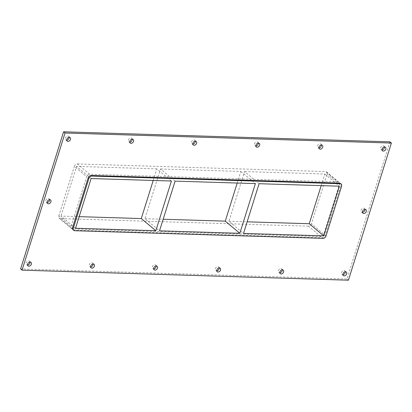 <?xml version="1.0" encoding="UTF-8"?>
<svg xmlns="http://www.w3.org/2000/svg" width="412" height="412" viewBox="0 0 412 412"><rect width="100%" height="100%" fill="white"/><g stroke="black" fill="none" stroke-linecap="round" stroke-linejoin="round"><path stroke-width="0.31" stroke-dasharray="2.06 1.54" d="M345.318 271.781A2.297 1.669 129.9 0 0 344.854 270.859A2.297 1.669 129.9 0 0 344.025 270.56A2.297 1.669 129.9 0 0 341.764 272.044A2.297 1.669 129.9 0 0 341.909 274.387A2.297 1.669 129.9 0 0 342.733 274.686A2.297 1.669 129.9 0 0 342.897 274.68M321.37 145.029A2.297 1.669 129.9 0 0 320.902 144.107A2.297 1.669 129.9 0 0 320.078 143.809A2.297 1.669 129.9 0 0 317.817 145.292A2.297 1.669 129.9 0 0 317.956 147.64A2.297 1.669 129.9 0 0 318.785 147.934A2.297 1.669 129.9 0 0 318.945 147.934M282.256 269.839A2.297 1.669 129.9 0 0 281.787 268.923A2.297 1.669 129.9 0 0 280.963 268.624A2.297 1.669 129.9 0 0 278.703 270.102A2.297 1.669 129.9 0 0 278.842 272.45A2.297 1.669 129.9 0 0 279.671 272.749A2.297 1.669 129.9 0 0 279.83 272.744M258.309 143.093A2.297 1.669 129.9 0 0 257.84 142.171A2.297 1.669 129.9 0 0 257.011 141.872A2.297 1.669 129.9 0 0 254.75 143.35A2.297 1.669 129.9 0 0 254.894 145.699A2.297 1.669 129.9 0 0 255.718 145.997A2.297 1.669 129.9 0 0 255.883 145.992M219.194 267.903A2.297 1.669 129.9 0 0 218.726 266.981A2.297 1.669 129.9 0 0 217.902 266.682A2.297 1.669 129.9 0 0 215.636 268.166A2.297 1.669 129.9 0 0 215.78 270.509A2.297 1.669 129.9 0 0 216.609 270.808A2.297 1.669 129.9 0 0 216.769 270.808M195.242 141.151A2.297 1.669 129.9 0 0 194.778 140.234A2.297 1.669 129.9 0 0 193.949 139.936A2.297 1.669 129.9 0 0 191.688 141.414A2.297 1.669 129.9 0 0 191.832 143.762A2.297 1.669 129.9 0 0 192.656 144.061A2.297 1.669 129.9 0 0 192.821 144.056M156.133 265.967A2.297 1.669 129.9 0 0 155.664 265.045A2.297 1.669 129.9 0 0 154.835 264.746A2.297 1.669 129.9 0 0 152.574 266.224A2.297 1.669 129.9 0 0 152.718 268.572A2.297 1.669 129.9 0 0 153.542 268.871A2.297 1.669 129.9 0 0 153.707 268.866M132.18 139.215A2.297 1.669 129.9 0 0 131.711 138.293A2.297 1.669 129.9 0 0 130.887 137.994A2.297 1.669 129.9 0 0 128.626 139.477A2.297 1.669 129.9 0 0 128.771 141.821A2.297 1.669 129.9 0 0 129.595 142.119A2.297 1.669 129.9 0 0 129.759 142.119M93.066 264.025A2.297 1.669 129.9 0 0 92.602 263.103A2.297 1.669 129.9 0 0 91.773 262.81A2.297 1.669 129.9 0 0 89.512 264.288A2.297 1.669 129.9 0 0 89.656 266.636A2.297 1.669 129.9 0 0 90.48 266.935A2.297 1.669 129.9 0 0 90.645 266.93M49.558 199.681A2.297 1.669 129.9 0 0 49.095 198.759A2.297 1.669 129.9 0 0 48.266 198.466A2.297 1.669 129.9 0 0 46.005 199.944A2.297 1.669 129.9 0 0 46.149 202.292A2.297 1.669 129.9 0 0 46.973 202.591A2.297 1.669 129.9 0 0 47.138 202.586M364.877 209.373A2.297 1.669 129.9 0 0 364.409 208.451A2.297 1.669 129.9 0 0 363.58 208.158A2.297 1.669 129.9 0 0 361.319 209.636A2.297 1.669 129.9 0 0 361.463 211.984A2.297 1.669 129.9 0 0 362.292 212.278A2.297 1.669 129.9 0 0 362.452 212.278M384.432 146.966A2.297 1.669 129.9 0 0 383.963 146.049A2.297 1.669 129.9 0 0 383.139 145.75A2.297 1.669 129.9 0 0 380.879 147.228A2.297 1.669 129.9 0 0 381.018 149.577A2.297 1.669 129.9 0 0 381.847 149.875A2.297 1.669 129.9 0 0 382.006 149.87M30.004 262.089A2.297 1.669 129.9 0 0 29.535 261.167A2.297 1.669 129.9 0 0 28.711 260.868A2.297 1.669 129.9 0 0 26.45 262.351A2.297 1.669 129.9 0 0 26.589 264.695A2.297 1.669 129.9 0 0 27.419 264.993A2.297 1.669 129.9 0 0 27.578 264.993M69.118 137.278A2.297 1.669 129.9 0 0 68.65 136.357A2.297 1.669 129.9 0 0 67.825 136.058A2.297 1.669 129.9 0 0 65.565 137.536A2.297 1.669 129.9 0 0 65.704 139.884A2.297 1.669 129.9 0 0 66.533 140.183A2.297 1.669 129.9 0 0 66.692 140.178M175.095 181.131L160.536 168.977L144.957 218.679L159.516 230.833M153.218 180.456L156.848 168.863L171.407 181.017M75.53 228.253L60.971 216.099L79.166 216.655M237.204 183.041L240.835 171.449L160.536 168.977M240.835 171.449L255.394 183.597M91.109 178.55L76.55 166.397L60.971 216.099M156.848 168.863L76.55 166.397M259.076 183.711L244.522 171.562L228.943 221.259L243.502 233.413M144.957 218.679L163.152 219.241M321.19 185.621L324.821 174.029L244.522 171.562M324.821 174.029L339.38 186.178M389.943 141.836L346.966 278.981L20.6 268.948M323.832 234.129A2.76 2.003 -50.1 0 1 320.845 236.534L72.574 228.902A2.76 2.003 -50.1 0 1 71.58 228.547A2.76 2.003 -50.1 0 1 71.137 226.358L86.711 176.66A2.76 2.003 -50.1 0 1 89.698 174.25L337.974 181.883A2.76 2.003 -50.1 0 1 338.963 182.238A2.76 2.003 -50.1 0 1 339.406 184.427L323.832 234.129L311.457 223.798L327.03 174.096A2.76 2.003 129.9 0 0 326.587 171.912A2.76 2.003 129.9 0 0 325.598 171.552L337.974 181.883M73.037 229.762A2.76 2.003 129.9 0 0 74.026 230.117L322.302 237.75A2.76 2.003 129.9 0 0 325.289 235.34L340.863 185.642A2.76 2.003 129.9 0 0 340.42 183.453M348.423 280.196L346.966 278.981M228.943 221.259L247.138 221.821M89.698 174.25L77.322 163.925A2.76 2.003 129.9 0 0 74.34 166.33L86.711 176.66M77.322 163.925L325.598 171.552M320.845 236.534L308.47 226.203A2.76 2.003 129.9 0 0 311.457 223.798M308.47 226.203L60.198 218.571L72.574 228.902M71.137 226.358L58.761 216.032A2.76 2.003 129.9 0 0 59.204 218.216A2.76 2.003 129.9 0 0 60.198 218.571M58.761 216.032L74.34 166.33M341.589 186.25L340.863 185.642M339.406 184.427L327.03 174.096M74.026 230.117L74.757 230.725M325.289 235.34L326.016 235.947M323.029 238.357L322.302 237.75M341.909 274.387L343.361 275.602M344.854 270.859L346.307 272.075M317.956 147.64L319.413 148.85M320.902 144.107L322.359 145.323M278.842 272.45L280.299 273.666M281.787 268.923L283.245 270.138M254.894 145.699L256.352 146.914M257.84 142.171L259.297 143.386M215.78 270.509L217.237 271.724M218.726 266.981L220.183 268.197M191.832 143.762L193.285 144.978M194.778 140.234L196.23 141.45M152.718 268.572L154.176 269.788M155.664 265.045L157.121 266.26M128.771 141.821L130.223 143.036M131.711 138.293L133.169 139.508M89.656 266.636L91.109 267.852M92.602 263.103L94.054 264.319M46.149 202.292L47.607 203.507M49.095 198.759L50.547 199.975M361.463 211.984L362.921 213.2M364.409 208.451L365.866 209.667M381.018 149.577L382.475 150.792M383.963 146.049L385.421 147.264M26.589 264.695L28.047 265.91M29.535 261.167L30.993 262.382M65.704 139.884L67.161 141.1M68.65 136.357L70.107 137.572M338.963 182.238L326.587 171.912M71.58 228.547L59.204 218.216"/><path stroke-width="0.62" d="M342.897 274.68A2.297 1.669 129.9 0 0 345.318 271.781M345.483 271.776A2.297 1.669 -50.1 0 1 346.307 272.075A2.297 1.669 -50.1 0 1 346.116 274.907A2.297 1.669 -50.1 0 1 343.361 275.602A2.297 1.669 -50.1 0 1 343.222 273.254A2.297 1.669 -50.1 0 1 345.483 271.776M318.945 147.934A2.297 1.669 129.9 0 0 321.37 145.029M321.53 145.024A2.297 1.669 -50.1 0 1 322.359 145.323A2.297 1.669 -50.1 0 1 322.169 148.16A2.297 1.669 -50.1 0 1 319.413 148.85A2.297 1.669 -50.1 0 1 319.269 146.507A2.297 1.669 -50.1 0 1 321.53 145.024M279.83 272.744A2.297 1.669 129.9 0 0 282.256 269.839M282.421 269.839A2.297 1.669 -50.1 0 1 283.245 270.138A2.297 1.669 -50.1 0 1 283.054 272.971A2.297 1.669 -50.1 0 1 280.299 273.666A2.297 1.669 -50.1 0 1 280.155 271.317A2.297 1.669 -50.1 0 1 282.421 269.839M255.883 145.992A2.297 1.669 129.9 0 0 258.309 143.093M258.468 143.088A2.297 1.669 -50.1 0 1 259.297 143.386A2.297 1.669 -50.1 0 1 259.102 146.219A2.297 1.669 -50.1 0 1 256.352 146.914A2.297 1.669 -50.1 0 1 256.207 144.566A2.297 1.669 -50.1 0 1 258.468 143.088M216.769 270.808A2.297 1.669 129.9 0 0 219.194 267.903M219.354 267.898A2.297 1.669 -50.1 0 1 220.183 268.197A2.297 1.669 -50.1 0 1 219.993 271.029A2.297 1.669 -50.1 0 1 217.237 271.724A2.297 1.669 -50.1 0 1 217.093 269.381A2.297 1.669 -50.1 0 1 219.354 267.898M192.821 144.056A2.297 1.669 129.9 0 0 195.242 141.151M195.406 141.151A2.297 1.669 -50.1 0 1 196.23 141.45A2.297 1.669 -50.1 0 1 196.04 144.282A2.297 1.669 -50.1 0 1 193.285 144.978A2.297 1.669 -50.1 0 1 193.146 142.629A2.297 1.669 -50.1 0 1 195.406 141.151M153.707 268.866A2.297 1.669 129.9 0 0 156.133 265.967M156.292 265.961A2.297 1.669 -50.1 0 1 157.121 266.26A2.297 1.669 -50.1 0 1 156.926 269.093A2.297 1.669 -50.1 0 1 154.176 269.788A2.297 1.669 -50.1 0 1 154.031 267.44A2.297 1.669 -50.1 0 1 156.292 265.961M129.759 142.119A2.297 1.669 129.9 0 0 132.18 139.215M132.345 139.21A2.297 1.669 -50.1 0 1 133.169 139.508A2.297 1.669 -50.1 0 1 132.978 142.341A2.297 1.669 -50.1 0 1 130.223 143.036A2.297 1.669 -50.1 0 1 130.084 140.693A2.297 1.669 -50.1 0 1 132.345 139.21M90.645 266.93A2.297 1.669 129.9 0 0 93.066 264.025M93.23 264.025A2.297 1.669 -50.1 0 1 94.054 264.319A2.297 1.669 -50.1 0 1 93.864 267.156A2.297 1.669 -50.1 0 1 91.109 267.852A2.297 1.669 -50.1 0 1 90.97 265.503A2.297 1.669 -50.1 0 1 93.23 264.025M47.138 202.586A2.297 1.669 129.9 0 0 49.558 199.681M49.723 199.681A2.297 1.669 -50.1 0 1 50.547 199.975A2.297 1.669 -50.1 0 1 50.357 202.812A2.297 1.669 -50.1 0 1 47.607 203.507A2.297 1.669 -50.1 0 1 47.462 201.159A2.297 1.669 -50.1 0 1 49.723 199.681M362.452 212.278A2.297 1.669 129.9 0 0 364.877 209.373M365.037 209.368A2.297 1.669 -50.1 0 1 365.866 209.667A2.297 1.669 -50.1 0 1 365.671 212.504A2.297 1.669 -50.1 0 1 362.921 213.2A2.297 1.669 -50.1 0 1 362.776 210.851A2.297 1.669 -50.1 0 1 365.037 209.368M382.006 149.87A2.297 1.669 129.9 0 0 384.432 146.966M384.597 146.966A2.297 1.669 -50.1 0 1 385.421 147.264A2.297 1.669 -50.1 0 1 385.23 150.097A2.297 1.669 -50.1 0 1 382.475 150.792A2.297 1.669 -50.1 0 1 382.336 148.444A2.297 1.669 -50.1 0 1 384.597 146.966M27.578 264.993A2.297 1.669 129.9 0 0 30.004 262.089M30.169 262.084A2.297 1.669 -50.1 0 1 30.993 262.382A2.297 1.669 -50.1 0 1 30.802 265.215A2.297 1.669 -50.1 0 1 28.047 265.91A2.297 1.669 -50.1 0 1 27.903 263.567A2.297 1.669 -50.1 0 1 30.169 262.084M66.692 140.178A2.297 1.669 129.9 0 0 69.118 137.278M69.278 137.273A2.297 1.669 -50.1 0 1 70.107 137.572A2.297 1.669 -50.1 0 1 69.916 140.404A2.297 1.669 -50.1 0 1 67.161 141.1A2.297 1.669 -50.1 0 1 67.017 138.751A2.297 1.669 -50.1 0 1 69.278 137.273M175.095 181.131L159.516 230.833L239.82 233.3L255.394 183.597L175.095 181.131M155.834 230.72L171.407 181.017L91.109 178.55L75.53 228.253L155.834 230.72L141.275 218.566L153.218 180.456M79.166 216.655L141.275 218.566M323.806 235.88L339.38 186.178L259.076 183.711L243.502 233.413L323.806 235.88L309.247 223.731L321.19 185.621M239.82 233.3L225.261 221.146L237.204 183.041M163.152 219.241L225.261 221.146M22.057 270.164L20.6 268.948L63.577 131.804L389.943 141.836L391.4 143.052L348.423 280.196L22.057 270.164L65.034 133.019L391.4 143.052M72.594 227.573A2.76 2.003 129.9 0 0 73.037 229.762L73.763 230.37A2.76 2.003 -50.1 0 1 73.321 228.181L72.594 227.573L88.168 177.871L88.899 178.478A2.76 2.003 -50.1 0 1 91.881 176.073L91.155 175.466A2.76 2.003 129.9 0 0 88.168 177.871M339.426 183.098L340.158 183.706A2.76 2.003 -50.1 0 1 341.146 184.061L340.42 183.453A2.76 2.003 129.9 0 0 339.426 183.098L91.155 175.466M65.034 133.019L63.577 131.804M247.138 221.821L309.247 223.731M340.158 183.706L91.881 176.073M88.899 178.478L73.321 228.181M341.146 184.061A2.76 2.003 -50.1 0 1 341.589 186.25L326.016 235.947A2.76 2.003 -50.1 0 1 323.029 238.357L74.757 230.725A2.76 2.003 -50.1 0 1 73.763 230.37"/></g></svg>
